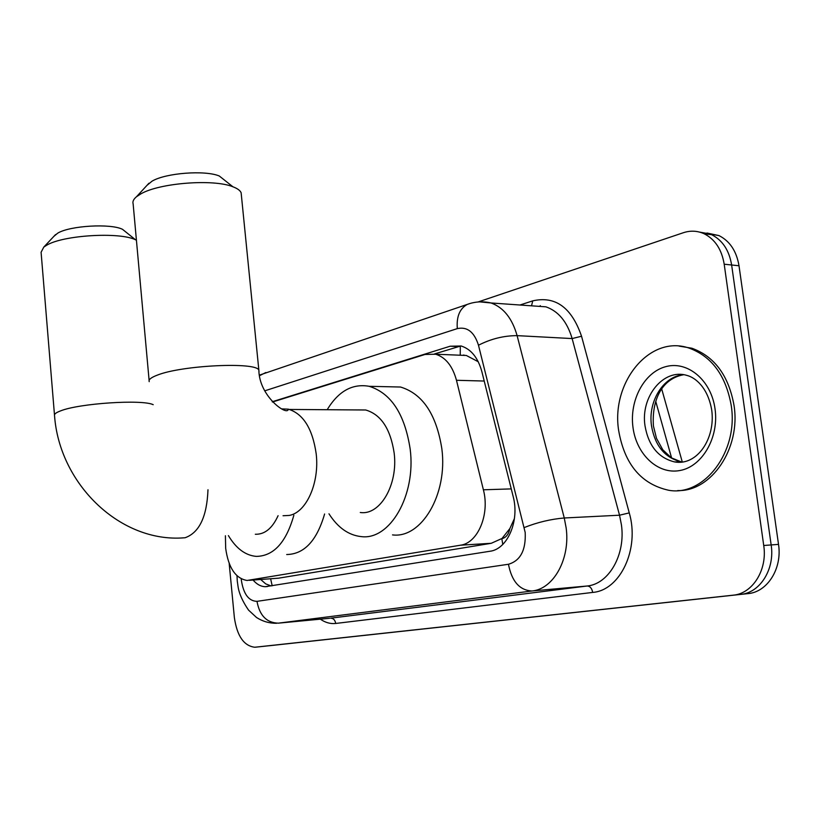 <?xml version="1.0" encoding="UTF-8"?>
<svg xmlns="http://www.w3.org/2000/svg" width="820" height="820" viewBox="0 0 820 820"><rect width="100%" height="100%" fill="white"/><g stroke="black" fill="none" stroke-linecap="round" stroke-linejoin="round"><path stroke-width="1.23" d="M225.408 535.768L225.674 548.324C228.39 567.737 235.524 578.459 247.056 580.468L460.461 545.208C477.793 543.168 489.981 514.427 483.39 489.796L456.473 380.285C452.578 366.048 445.639 357.356 435.676 354.219L425.057 354.455L272.476 402.015M509.855 528.592L501.83 538.689C505.991 537.725 508.666 534.353 509.855 528.592L514.427 518.547M478.265 361.743L466.313 355.47L457.98 355.132M249.352 580.314L278.534 578.182L491.262 543.291L501.307 538.781M707.004 233.013L719.007 235.606L699.593 232.101L711.627 234.694C722.502 240.209 729.164 250.305 731.635 264.993L771.159 544.941C775.023 569.172 760.007 592.901 740.603 594.397L262.328 646.467M719.007 235.606C729.872 241.1 736.534 251.156 739.005 265.762L778.518 544.388C782.382 568.506 767.376 592.122 747.973 593.618L269.267 645.74L740.603 594.397C760.007 592.901 775.023 569.172 771.159 544.941L731.635 264.993C729.164 250.305 722.502 240.209 711.627 234.694L704.185 233.782C715.05 239.317 721.723 249.454 724.193 264.204L763.727 545.495C767.602 569.849 752.575 593.68 733.162 595.176L254.774 647.246C243.868 645.893 237.072 636.033 234.376 617.644L229.18 563.463M253.062 580.037C256.762 584.332 260.811 586.546 265.198 586.7L489.899 551.265C507.467 549.318 519.808 520.854 513.135 496.377L481.852 371.593C477.978 357.704 471.1 349.176 461.199 346.009L450.18 346.214L272.219 401.738M271.102 585.962L265.68 583.861L260.698 579.484M478.009 301.986L683.337 232.726C690.491 230.369 697.441 230.727 704.185 233.782M434.487 353.943L460.942 345.937M731.204 405.305C738.789 451.676 704.011 496.746 668.782 490.288C641.22 484.22 624.512 464.274 618.649 430.459C610.951 382.55 649.707 334.396 689.097 348.09C711.78 356.444 725.813 375.509 731.204 405.305M679.062 346.101L691.906 348.233C714.589 356.567 728.621 375.611 734.013 405.346C740.993 448.55 711.104 491.856 677.709 490.565M53.935 236.293L57.779 233.116C70.049 225.654 110.69 223.317 122.498 229.313L126.464 232.501M136.417 240.198L135.536 239.788C119.74 231.793 63.468 235.073 46.832 245.129L43.798 247.086L41.092 252.263L54.479 414.94M255.317 534.25C264.696 534.558 272.291 528.377 278.093 515.688M293.847 515.288C286.17 542.42 273.654 556.114 256.322 556.39C245.457 555.447 236.15 548.518 228.411 535.614M324.597 513.996C316.838 540.718 304.21 554.228 286.692 554.525M146.954 185.381L152.1 181.138C165.804 172.948 205.02 169.976 219.258 175.982L225.602 180.994M241.398 195.416L241.131 192.751C240.157 190.465 237.421 188.477 232.921 186.786C213.733 178.75 159.357 182.901 140.773 193.93L136.479 196.749C133.516 199.219 132.41 201.607 133.137 203.913L149.117 380.439M360.277 512.49C380.049 515.636 398.253 484.733 394.154 452.978C390.453 428.798 380.972 414.469 365.699 409.99L357.622 409.908M327.262 409.58C338.476 391.13 352.436 383.37 369.154 386.302C391.078 393.128 404.752 414.049 410.174 449.063C416.211 495.526 389.756 540.554 361.179 536.598C348.551 535.224 337.819 527.629 328.974 513.812M387.87 386.732L400.539 387.03C422.628 393.754 436.394 414.325 441.847 448.755C447.925 494.429 421.306 538.74 392.513 534.896M270.62 578.766L272.189 585.787M460.307 346.05L460.245 354.855M501.83 538.689L502.793 544.418M484.22 381.044L456.473 380.285M511.26 488.894L483.39 489.796M491.262 543.291L460.461 545.208M463.946 354.998L462.859 355.327M671.611 458.011L655.733 401.349M747.973 593.618L733.162 595.176M778.518 544.388L763.727 545.495M739.005 265.762L724.193 264.204M241.234 578.889L241.336 580.058C243.458 594.008 248.675 601.111 256.988 601.347L508.461 564.262C520.433 560.747 526.009 550.148 525.189 532.467L478.48 345.23C474.288 331.997 467.236 326.462 457.304 328.615L264.727 390.843M479.782 301.873L491.047 302.969C503.49 307.449 512.182 318.334 517.102 335.636L564.262 517.984L566.138 527.865C570.474 558.748 553.592 589.078 532.047 590.984L278.329 623.159C266.695 622.831 259.581 615.553 256.988 601.347M508.461 564.262C511.803 581.472 519.665 590.38 532.047 590.984L587.171 586.003C608.829 584.076 625.773 554.658 621.416 524.769L619.53 515.206L564.262 517.984C550.774 519.132 537.448 522.319 524.277 527.537M335.718 623.456C335.083 620.022 333.402 618.27 330.655 618.178L587.171 586.003C590.051 586.156 591.896 588.299 592.696 592.419L335.718 623.456C330.429 624.04 325.314 622.605 320.353 619.161M329.63 618.28L278.329 623.159M519.993 305.009L532.733 300.868C555.365 295.682 571.632 307.479 581.544 336.241L629.258 512.889C639.877 548.99 620.145 590.42 592.696 592.419M255.471 647.195L262.39 646.457M478.48 345.23C490.893 338.865 503.767 335.667 517.102 335.636L572.134 338.568C567.173 321.778 558.43 311.2 545.894 306.834L533.092 305.932M629.258 512.889L619.53 515.206L572.134 338.568L581.544 336.241M531.544 305.819L532.733 300.868M457.304 328.615C456.381 316.704 459.702 308.638 467.256 304.415L470.485 303.359M259.581 375.673L265.864 372.516M540.175 306.434L540.247 305.624M458.226 346.583L450.18 346.214M682.445 462.101L674.593 461.926C658.399 457.939 648.538 445.906 645.012 425.836C640.338 396.88 663.493 368.057 686.965 375.437C695.35 377.487 707.916 387.614 711.709 410.02M715.04 408.913C719.181 437.521 702.156 466.641 679.964 470.506C657.824 474.8 636.33 454.3 632.968 427.261C629.299 400.283 644.253 372.095 665.994 366.591C687.672 360.667 711.227 380.234 715.04 408.913M682.855 462.039L681.092 461.803C664.897 457.827 655.036 445.844 651.51 425.857C647.779 401.482 663.482 375.909 683.706 374.74M153.196 404.68C142.229 399.217 79.089 403.348 60.567 410.892C56.098 412.562 54.079 414.12 54.53 415.555C59.255 482.683 118.059 540.944 180.8 538.022L185.095 537.746C199.301 532.682 206.937 516.682 207.983 489.755M283.054 515.739L289.245 515.431C306.301 512.551 319.626 482.97 316.202 453.89C312.563 428.716 303.287 413.813 288.363 409.17L281.639 408.893M149.23 381.659C148.348 379.67 151.044 377.497 157.317 375.13C181.917 365.187 256.814 361.743 258.853 370.179L259.017 371.849M466.313 355.47L435.676 354.219M661.74 389.1L682.281 461.978M267.515 586.525L265.198 586.7M237.287 581.124L238.025 586.372C239.02 593.413 242.515 601.316 248.532 610.101L256.516 617.491C262.677 621.437 269.36 623.364 276.555 623.282M259.479 375.099L467.256 304.415C474.964 301.565 482.898 301.094 491.047 302.969L533.359 305.952M237.277 581.011L236.99 575.794M683.347 374.771C660.161 379.281 651.695 402.579 653.448 426.072L656.482 438.321L662.816 449.821L671.344 457.837L681.092 461.803L674.593 461.926C697.164 466.037 715.522 438.587 711.76 410.338M689.097 348.09L691.906 348.233M122.498 229.313L135.536 239.788M55.534 234.592L43.798 247.086M219.258 175.982L232.921 186.786M365.699 409.99L288.209 409.446C287.195 416.017 259.192 396.531 258.853 370.179L241.131 192.751M369.154 386.302L400.539 387.03M148.922 183.239L136.479 196.749"/></g></svg>
